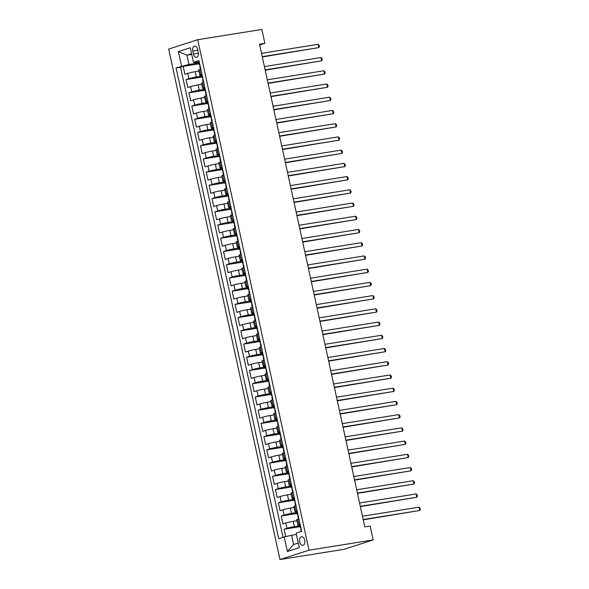 <?xml version="1.0" encoding="UTF-8"?>
<svg xmlns="http://www.w3.org/2000/svg" width="589" height="589" viewBox="0 0 589 589"><rect width="100%" height="100%" fill="white"/><g stroke="black" fill="none" stroke-linecap="round" stroke-linejoin="round"><path stroke-width="0.88" d="M304.734 540.246A4.344 2.621 -99.1 0 0 301.539 536.763A4.344 2.621 -99.1 0 0 299.713 541.858A4.344 2.621 -99.1 0 0 302.908 545.34A4.344 2.621 -99.1 0 0 304.734 540.246M309.004 550.192L373.161 539.929L344.131 549.294L279.974 559.55L168.668 49.071L197.698 39.706L309.004 550.192L279.974 559.55M198.905 71.078L195.18 71.674A5.426 0.405 167.7 0 0 187.766 73.367L184.902 74.288L183.172 66.358L199.192 63.796M201.872 76.077L196.336 76.96A5.426 0.405 167.7 0 0 188.922 78.654L186.058 79.581L202.079 77.019M186.058 79.581L187.788 87.518L190.652 86.59A5.426 0.405 167.7 0 1 198.066 84.897L201.784 84.301M204.67 97.524L200.952 98.12A5.426 0.405 167.7 0 0 193.538 99.813L190.674 100.741L188.944 92.804L204.965 90.242M207.556 110.754L203.831 111.343A5.426 0.405 167.7 0 0 196.417 113.044L193.553 113.964L191.823 106.027L207.843 103.465M210.435 123.977L206.717 124.573A5.426 0.405 167.7 0 0 199.303 126.267L196.439 127.187L194.709 119.258L210.729 116.696M213.321 137.2L209.603 137.797A5.426 0.405 167.7 0 0 202.182 139.49L199.318 140.418L197.595 132.481L213.616 129.919M216.2 150.423L212.482 151.02A5.426 0.405 167.7 0 0 205.068 152.713L202.204 153.641L200.474 145.704L216.494 143.142M219.086 163.646L215.368 164.243A5.426 0.405 167.7 0 0 207.954 165.943L205.09 166.864L203.36 158.927L219.38 156.365M221.972 176.877L218.254 177.473A5.426 0.405 167.7 0 0 210.833 179.166L207.969 180.087L206.238 172.157L222.267 169.595M224.851 190.1L221.133 190.696A5.426 0.405 167.7 0 0 213.719 192.389L210.855 193.317L209.124 185.38L225.145 182.818M227.737 203.323L224.019 203.919A5.426 0.405 167.7 0 0 216.605 205.613L213.741 206.54L212.011 198.603L228.031 196.041M230.623 216.546L226.905 217.142A5.426 0.405 167.7 0 0 219.483 218.843L216.619 219.763L214.889 211.826L230.91 209.264M233.502 229.776L229.784 230.373A5.426 0.405 167.7 0 0 222.37 232.066L219.506 232.986L217.775 225.057L233.796 222.495M236.388 242.999L232.67 243.596A5.426 0.405 167.7 0 0 225.256 245.289L222.392 246.217L220.661 238.28L236.682 235.718M239.274 256.222L235.556 256.819A5.426 0.405 167.7 0 0 228.134 258.512L225.27 259.44L223.54 251.503L239.561 248.941M242.153 269.445L238.435 270.042A5.426 0.405 167.7 0 0 231.021 271.743L228.157 272.663L226.426 264.726L242.447 262.164M245.039 282.676L241.321 283.272A5.426 0.405 167.7 0 0 233.907 284.966L231.043 285.886L229.312 277.956L245.333 275.394M247.925 295.899L244.199 296.495A5.426 0.405 167.7 0 0 236.785 298.189L233.921 299.116L232.191 291.18L248.212 288.617M250.804 309.122L247.085 309.718A5.426 0.405 167.7 0 0 239.671 311.412L236.807 312.339L235.077 304.403L251.098 301.84M253.69 322.345L249.972 322.941A5.426 0.405 167.7 0 0 242.558 324.642L239.694 325.562L237.963 317.626L253.984 315.063M256.576 335.575L252.85 336.164A5.426 0.405 167.7 0 0 245.436 337.865L242.572 338.785L240.842 330.856L256.863 328.294M259.454 348.798L255.736 349.395A5.426 0.405 167.7 0 0 248.322 351.088L245.458 352.008L243.728 344.079L259.749 341.517M262.341 362.021L258.623 362.618A5.426 0.405 167.7 0 0 251.201 364.311L248.337 365.239L246.607 357.302L262.635 354.74M265.219 375.245L261.501 375.841A5.426 0.405 167.7 0 0 254.087 377.542L251.223 378.462L249.493 370.525L265.514 367.963M268.105 388.475L264.387 389.064A5.426 0.405 167.7 0 0 256.973 390.765L254.109 391.685L252.379 383.748L268.4 381.193M270.992 401.698L267.273 402.294A5.426 0.405 167.7 0 0 259.852 403.988L256.988 404.908L255.258 396.979L271.286 394.416M273.87 414.921L270.152 415.517A5.426 0.405 167.7 0 0 262.738 417.211L259.874 418.138L258.144 410.202L274.165 407.64M276.756 428.144L273.038 428.74A5.426 0.405 167.7 0 0 265.624 430.441L262.76 431.362L261.03 423.425L277.051 420.863M279.642 441.375L275.924 441.964A5.426 0.405 167.7 0 0 268.503 443.664L265.639 444.585L263.909 436.648L279.93 434.093M282.521 454.598L278.803 455.194A5.426 0.405 167.7 0 0 271.389 456.887L268.525 457.808L266.795 449.878L282.816 447.316M285.407 467.821L281.689 468.417A5.426 0.405 167.7 0 0 274.275 470.11L271.411 471.038L269.681 463.101L285.702 460.539M288.293 481.044L284.568 481.64A5.426 0.405 167.7 0 0 277.154 483.341L274.29 484.261L272.56 476.324L288.581 473.762M291.172 494.274L287.454 494.863A5.426 0.405 167.7 0 0 280.04 496.564L277.176 497.484L275.446 489.547L291.467 486.993M294.058 507.497L290.34 508.093A5.426 0.405 167.7 0 0 282.926 509.787L280.062 510.707L278.332 502.778L294.353 500.216M296.944 520.72L293.219 521.317A5.426 0.405 167.7 0 0 285.805 523.01L282.941 523.938L281.211 516.001L297.231 513.439M300.037 524.085L298.888 524.46A5.426 0.405 -12.3 0 0 297.857 524.932A5.426 0.405 -12.3 0 0 300.022 524.784L300.184 524.762M297.151 510.862L296.002 511.23A5.426 0.405 -12.3 0 0 294.979 511.701A5.426 0.405 -12.3 0 0 297.143 511.561L297.298 511.532M294.272 497.639L293.116 498.007A5.426 0.405 -12.3 0 0 292.092 498.478A5.426 0.405 -12.3 0 0 294.257 498.338L294.412 498.309M291.386 484.408L290.237 484.784A5.426 0.405 -12.3 0 0 289.206 485.255A5.426 0.405 -12.3 0 0 291.371 485.108L291.533 485.086M288.5 471.185L287.351 471.561A5.426 0.405 -12.3 0 0 286.328 472.032A5.426 0.405 -12.3 0 0 288.492 471.885L288.647 471.863M285.621 457.962L284.465 458.33A5.426 0.405 -12.3 0 0 283.442 458.802A5.426 0.405 -12.3 0 0 285.606 458.662L285.768 458.632M282.735 444.739L281.586 445.107A5.426 0.405 -12.3 0 0 280.555 445.579A5.426 0.405 -12.3 0 0 282.72 445.439L282.882 445.409M279.849 431.509L278.7 431.884A5.426 0.405 -12.3 0 0 277.677 432.355A5.426 0.405 -12.3 0 0 279.841 432.208L279.996 432.186M276.97 418.286L275.821 418.661A5.426 0.405 -12.3 0 0 274.791 419.132A5.426 0.405 -12.3 0 0 276.955 418.985L277.117 418.963M274.084 405.063L272.935 405.431A5.426 0.405 -12.3 0 0 271.904 405.902A5.426 0.405 -12.3 0 0 274.076 405.762L274.231 405.733M271.198 391.84L270.049 392.208A5.426 0.405 -12.3 0 0 269.026 392.679A5.426 0.405 -12.3 0 0 271.19 392.539L271.345 392.51M268.319 378.609L267.17 378.985A5.426 0.405 -12.3 0 0 266.14 379.456A5.426 0.405 -12.3 0 0 268.304 379.309L268.466 379.287M265.433 365.386L264.284 365.762A5.426 0.405 -12.3 0 0 263.254 366.233A5.426 0.405 -12.3 0 0 265.425 366.086L265.58 366.063M262.547 352.163L261.398 352.531A5.426 0.405 -12.3 0 0 260.375 353.002A5.426 0.405 -12.3 0 0 262.539 352.863L262.694 352.833M259.668 338.94L258.519 339.308A5.426 0.405 -12.3 0 0 257.489 339.779A5.426 0.405 -12.3 0 0 259.653 339.639L259.815 339.61M256.782 325.71L255.633 326.085A5.426 0.405 -12.3 0 0 254.603 326.556A5.426 0.405 -12.3 0 0 256.775 326.409L256.929 326.387M253.903 312.487L252.747 312.862A5.426 0.405 -12.3 0 0 251.724 313.333A5.426 0.405 -12.3 0 0 253.888 313.186L254.043 313.164M251.017 299.264L249.869 299.632A5.426 0.405 -12.3 0 0 248.838 300.103A5.426 0.405 -12.3 0 0 251.002 299.963L251.164 299.934M248.131 286.04L246.982 286.409A5.426 0.405 -12.3 0 0 245.959 286.88A5.426 0.405 -12.3 0 0 248.124 286.74L248.278 286.71M245.252 272.81L244.096 273.186A5.426 0.405 -12.3 0 0 243.073 273.657A5.426 0.405 -12.3 0 0 245.238 273.51L245.399 273.487M242.366 259.587L241.218 259.963A5.426 0.405 -12.3 0 0 240.187 260.434A5.426 0.405 -12.3 0 0 242.351 260.286L242.513 260.264M239.48 246.364L238.331 246.732A5.426 0.405 -12.3 0 0 237.308 247.211A5.426 0.405 -12.3 0 0 239.473 247.063L239.627 247.034M236.601 233.141L235.445 233.509A5.426 0.405 -12.3 0 0 234.422 233.98A5.426 0.405 -12.3 0 0 236.587 233.84L236.749 233.811M233.715 219.911L232.567 220.286A5.426 0.405 -12.3 0 0 231.536 220.757A5.426 0.405 -12.3 0 0 233.708 220.61L233.862 220.588M230.829 206.687L229.681 207.063A5.426 0.405 -12.3 0 0 228.657 207.534A5.426 0.405 -12.3 0 0 230.822 207.387L230.976 207.365M227.95 193.464L226.802 193.833A5.426 0.405 -12.3 0 0 225.771 194.311A5.426 0.405 -12.3 0 0 227.936 194.164L228.098 194.134M225.064 180.241L223.916 180.609A5.426 0.405 -12.3 0 0 222.885 181.081A5.426 0.405 -12.3 0 0 225.057 180.941L225.212 180.911M222.178 167.011L221.03 167.386A5.426 0.405 -12.3 0 0 220.006 167.858A5.426 0.405 -12.3 0 0 222.171 167.71L222.325 167.688M219.299 153.788L218.151 154.163A5.426 0.405 -12.3 0 0 217.12 154.635A5.426 0.405 -12.3 0 0 219.285 154.487L219.447 154.465M216.413 140.565L215.265 140.933A5.426 0.405 -12.3 0 0 214.234 141.412A5.426 0.405 -12.3 0 0 216.406 141.264L216.561 141.235M213.527 127.342L212.379 127.71A5.426 0.405 -12.3 0 0 211.355 128.181A5.426 0.405 -12.3 0 0 213.52 128.041L213.674 128.012M210.648 114.111L209.5 114.487A5.426 0.405 -12.3 0 0 208.469 114.958A5.426 0.405 -12.3 0 0 210.634 114.811L210.796 114.789M207.762 100.888L206.614 101.264A5.426 0.405 -12.3 0 0 205.59 101.735A5.426 0.405 -12.3 0 0 207.755 101.588L207.91 101.566M204.884 87.665L203.728 88.033A5.426 0.405 -12.3 0 0 202.704 88.512A5.426 0.405 -12.3 0 0 204.869 88.365L205.024 88.335M259.72 45L264.888 43.336L259.543 44.19L364.79 526.897L370.135 526.043L373.161 539.929M192.787 51.059L193.42 53.967A4.204 2.54 -99.1 0 0 196.512 57.339A4.204 2.54 -99.1 0 0 198.287 52.399L197.646 49.491A4.204 2.54 -99.1 0 0 194.554 46.119A4.204 2.54 -99.1 0 0 192.787 51.059L197.816 50.256M191.756 54.424L186.941 55.197L188.959 64.451L176.052 67.919L278.707 538.729L284.2 536.954L287.373 551.503L299.293 547.66L296.127 533.111L301.62 531.337L198.964 60.534L193.472 62.301L194.613 62.633L199.259 61.889M181.545 66.152L178.371 51.604L190.299 47.761L193.472 62.301M299.911 525.719L294.375 526.603L293.219 521.317M297.025 512.496L291.489 513.38L290.34 508.093M294.147 499.273L288.61 500.157L287.454 494.863M291.26 486.043L285.724 486.934L284.568 481.64M288.374 472.82L282.838 473.703L281.689 468.417M285.496 459.597L279.959 460.48L278.803 455.194M282.61 446.374L277.073 447.257L275.924 441.964M279.731 433.143L274.194 434.034L273.038 428.74M276.845 419.92L271.308 420.804L270.152 415.517M273.959 406.697L268.422 407.581L267.273 402.294M271.08 393.474L265.543 394.358L264.387 389.064M268.194 380.244L262.657 381.135L261.501 375.841M265.308 367.021L259.771 367.904L258.623 362.618M262.429 353.798L256.892 354.681L255.736 349.395M259.543 340.575L254.006 341.458L252.85 336.164M256.657 327.344L251.12 328.235L249.972 322.941M253.778 314.121L248.241 315.005L247.085 309.718M250.892 300.898L245.355 301.782L244.199 296.495M248.006 287.675L242.469 288.558L241.321 283.272M245.127 274.452L239.59 275.335L238.435 270.042M242.241 261.221L236.704 262.112L235.556 256.819M239.362 247.998L233.826 248.882L232.67 243.596M236.476 234.775L230.94 235.659L229.784 230.373M233.59 221.552L228.053 222.436L226.905 217.142M230.711 208.322L225.175 209.213L224.019 203.919M227.825 195.099L222.289 195.982L221.133 190.696M224.939 181.876L219.402 182.759L218.254 177.473M222.06 168.653L216.524 169.536L215.368 164.243M219.174 155.422L213.638 156.313L212.482 151.02M216.288 142.199L210.752 143.083L209.603 137.797M213.409 128.976L207.873 129.86L206.717 124.573M210.523 115.753L204.987 116.637L203.831 111.343M207.637 102.523L202.101 103.414L200.952 98.12M204.758 89.3L199.222 90.183L198.066 84.897M201.998 74.442L200.849 74.81A5.426 0.405 167.7 0 0 199.818 75.282A5.426 0.405 167.7 0 0 201.983 75.142L202.145 75.112M183.172 66.358L180.543 67.205L283.051 537.323M294.375 526.603A5.426 0.405 -12.3 0 0 286.961 528.304L284.097 529.224L285.709 536.608M281.211 516.001L284.075 515.081A5.426 0.405 -12.3 0 1 291.489 513.38M278.332 502.778L281.196 501.85A5.426 0.405 -12.3 0 1 288.61 500.157M275.446 489.547L278.31 488.627A5.426 0.405 -12.3 0 1 285.724 486.934M272.56 476.324L275.424 475.404A5.426 0.405 -12.3 0 1 282.838 473.703M269.681 463.101L272.545 462.181A5.426 0.405 -12.3 0 1 279.959 460.48M266.795 449.878L269.659 448.951A5.426 0.405 -12.3 0 1 277.073 447.257M263.909 436.648L266.773 435.727A5.426 0.405 -12.3 0 1 274.194 434.034M261.03 423.425L263.894 422.504A5.426 0.405 -12.3 0 1 271.308 420.804M258.144 410.202L261.008 409.281A5.426 0.405 -12.3 0 1 268.422 407.581M255.258 396.979L258.122 396.051A5.426 0.405 -12.3 0 1 265.543 394.358M252.379 383.748L255.243 382.828A5.426 0.405 -12.3 0 1 262.657 381.135M249.493 370.525L252.357 369.605A5.426 0.405 -12.3 0 1 259.771 367.904M246.607 357.302L249.471 356.382A5.426 0.405 -12.3 0 1 256.892 354.681M243.728 344.079L246.592 343.151A5.426 0.405 -12.3 0 1 254.006 341.458M240.842 330.856L243.706 329.928A5.426 0.405 -12.3 0 1 251.12 328.235M237.963 317.626L240.827 316.705A5.426 0.405 -12.3 0 1 248.241 315.005M235.077 304.403L237.941 303.482A5.426 0.405 -12.3 0 1 245.355 301.782M232.191 291.18L235.055 290.252A5.426 0.405 -12.3 0 1 242.469 288.558M229.312 277.956L232.176 277.029A5.426 0.405 -12.3 0 1 239.59 275.335M226.426 264.726L229.29 263.806A5.426 0.405 -12.3 0 1 236.704 262.112M223.54 251.503L226.404 250.583A5.426 0.405 -12.3 0 1 233.826 248.882M220.661 238.28L223.525 237.352A5.426 0.405 -12.3 0 1 230.94 235.659M217.775 225.057L220.639 224.129A5.426 0.405 -12.3 0 1 228.053 222.436M214.889 211.826L217.753 210.906A5.426 0.405 -12.3 0 1 225.175 209.213M212.011 198.603L214.875 197.683A5.426 0.405 -12.3 0 1 222.289 195.982M209.124 185.38L211.988 184.453A5.426 0.405 -12.3 0 1 219.402 182.759M206.238 172.157L209.102 171.23A5.426 0.405 -12.3 0 1 216.524 169.536M203.36 158.927L206.224 158.007A5.426 0.405 -12.3 0 1 213.638 156.313M200.474 145.704L203.338 144.784A5.426 0.405 -12.3 0 1 210.752 143.083M197.595 132.481L200.451 131.553A5.426 0.405 -12.3 0 1 207.873 129.86M194.709 119.258L197.573 118.33A5.426 0.405 -12.3 0 1 204.987 116.637M191.823 106.027L194.687 105.107A5.426 0.405 -12.3 0 1 202.101 103.414M188.944 92.804L191.808 91.884A5.426 0.405 -12.3 0 1 199.222 90.183M200.842 69.149L199.693 69.524A5.426 0.405 167.7 0 0 198.67 69.995L199.818 75.282M203.728 82.372L202.579 82.747A5.426 0.405 167.7 0 0 201.548 83.218L202.704 88.512M206.614 95.602L205.458 95.97A5.426 0.405 167.7 0 0 204.435 96.441L205.59 101.735M209.493 108.825L208.344 109.193A5.426 0.405 167.7 0 0 207.313 109.672L208.469 114.958M212.379 122.048L211.23 122.424A5.426 0.405 167.7 0 0 210.199 122.895L211.355 128.181M215.257 135.271L214.109 135.647A5.426 0.405 167.7 0 0 213.085 136.118L214.234 141.412M218.144 148.502L216.995 148.87A5.426 0.405 167.7 0 0 215.964 149.341L217.12 154.635M221.03 161.725L219.881 162.093A5.426 0.405 167.7 0 0 218.85 162.571L220.006 167.858M223.908 174.948L222.76 175.323A5.426 0.405 167.7 0 0 221.736 175.794L222.885 181.081M226.794 188.171L225.646 188.546A5.426 0.405 167.7 0 0 224.615 189.017L225.771 194.311M229.681 201.401L228.532 201.769A5.426 0.405 167.7 0 0 227.501 202.241L228.657 207.534M232.559 214.624L231.411 214.992A5.426 0.405 167.7 0 0 230.387 215.471L231.536 220.757M235.445 227.847L234.297 228.223A5.426 0.405 167.7 0 0 233.266 228.694L234.422 233.98M238.331 241.07L237.176 241.446A5.426 0.405 167.7 0 0 236.152 241.917L237.308 247.211M241.21 254.301L240.062 254.669A5.426 0.405 167.7 0 0 239.038 255.14L240.187 260.434M244.096 267.524L242.948 267.892A5.426 0.405 167.7 0 0 241.917 268.363L243.073 273.657M246.982 280.747L245.827 281.122A5.426 0.405 167.7 0 0 244.803 281.594L245.959 286.88M249.861 293.97L248.713 294.345A5.426 0.405 167.7 0 0 247.689 294.817L248.838 300.103M252.747 307.2L251.599 307.568A5.426 0.405 167.7 0 0 250.568 308.04L251.724 313.333M255.626 320.423L254.477 320.791A5.426 0.405 167.7 0 0 253.454 321.263L254.603 326.556M258.512 333.646L257.364 334.022A5.426 0.405 167.7 0 0 256.333 334.493L257.489 339.779M261.398 346.869L260.25 347.245A5.426 0.405 167.7 0 0 259.219 347.716L260.375 353.002M264.277 360.1L263.128 360.468A5.426 0.405 167.7 0 0 262.105 360.939L263.254 366.233M267.163 373.323L266.014 373.691A5.426 0.405 167.7 0 0 264.984 374.162L266.14 379.456M270.049 386.546L268.901 386.921A5.426 0.405 167.7 0 0 267.87 387.393L269.026 392.679M272.928 399.769L271.779 400.145A5.426 0.405 167.7 0 0 270.756 400.616L271.904 405.902M275.814 412.999L274.665 413.368A5.426 0.405 167.7 0 0 273.635 413.839L274.791 419.132M278.7 426.222L277.544 426.591A5.426 0.405 167.7 0 0 276.521 427.062L277.677 432.355M281.579 439.446L280.43 439.821A5.426 0.405 167.7 0 0 279.407 440.292L280.555 445.579M284.465 452.669L283.316 453.044A5.426 0.405 167.7 0 0 282.286 453.515L283.442 458.802M287.351 465.899L286.195 466.267A5.426 0.405 167.7 0 0 285.172 466.738L286.328 472.032M290.23 479.122L289.081 479.49A5.426 0.405 167.7 0 0 288.058 479.961L289.206 485.255M293.116 492.345L291.967 492.721A5.426 0.405 167.7 0 0 290.937 493.192L292.092 498.478M296.002 505.568L294.846 505.944A5.426 0.405 167.7 0 0 293.823 506.415L294.979 511.701M298.881 518.799L297.732 519.167A5.426 0.405 167.7 0 0 296.701 519.638L297.857 524.932M198.986 62.854L188.959 64.451M264.888 43.336L261.862 29.45L197.698 39.706M191.594 53.695L186.941 55.197L178.371 51.604M296.429 534.488L291.614 535.261L293.631 544.516L298.284 543.014M180.543 67.205L176.052 67.919M284.097 529.224L300.118 526.662M284.2 536.954L291.614 535.261M287.373 551.503L293.631 544.516M199.332 62.206L198.898 62.434L199.45 64.945L199.929 64.974L199.45 64.945M200.768 68.817L200.341 69.046L200.827 69.075M262.326 56.964L318.826 47.613L262.26 56.654M318.104 44.308L319.12 45.265L319.407 46.59L318.826 47.613L318.104 44.308L261.538 53.349M200.341 69.046L199.796 66.535L200.164 66.034M202.211 75.429L201.784 75.657L202.329 78.168L202.815 78.204M203.654 82.04L203.227 82.269L203.713 82.298M265.212 70.187L321.704 60.836L265.138 69.877M320.983 57.531L322.006 58.488L322.293 59.813L321.704 60.836L320.983 57.531L264.417 66.572M202.822 78.212L202.329 78.168M203.227 82.269L202.675 79.758L203.05 79.265M205.097 88.652L204.663 88.88L205.215 91.398L205.694 91.428L205.215 91.398M206.54 95.271L206.106 95.499L206.592 95.528M268.091 83.417L324.591 74.059L268.024 83.108M323.869 70.754L324.885 71.711L325.18 73.036L324.591 74.059L323.869 70.754L267.303 79.802M206.106 95.499L205.561 92.981L205.929 92.488M207.976 101.882L207.549 102.111L208.094 104.621L208.58 104.651L208.094 104.621M209.419 108.494L208.992 108.722L209.478 108.751M270.977 96.64L327.477 87.282L270.911 96.331M326.755 83.977L327.771 84.941L328.058 86.259L327.477 87.282L326.755 83.977L270.189 93.025M208.992 108.722L208.44 106.211L208.815 105.711M210.862 115.105L210.435 115.334L210.98 117.844L211.466 117.874L210.98 117.844M212.305 121.717L211.878 121.945L212.364 121.975M273.856 109.863L330.355 100.513L273.789 109.554M329.634 97.207L330.657 98.164L330.944 99.489L330.355 100.513L329.634 97.207L273.068 106.248M211.878 121.945L211.326 119.434L211.701 118.934M213.748 128.328L213.314 128.557L213.866 131.067L214.344 131.104M215.191 134.94L214.757 135.168L215.243 135.198M276.742 123.086L333.241 113.736L276.675 122.777M332.52 110.43L333.536 111.387L333.823 112.713L333.241 113.736L332.52 110.43L275.954 119.471M214.352 131.111L213.866 131.067M214.757 135.168L214.212 132.658L214.58 132.164M216.627 141.551L216.2 141.78L216.745 144.298L217.231 144.327L216.745 144.298M218.07 148.17L217.643 148.399L218.129 148.428M279.628 136.317L336.128 126.959L279.561 136.007M335.406 123.653L336.422 124.61L336.709 125.936L336.128 126.959L335.406 123.653L278.84 132.702M217.643 148.399L217.091 145.881L217.466 145.387M219.513 154.782L219.086 155.01L219.631 157.521L220.109 157.55L219.631 157.521M220.956 161.393L220.522 161.622L221.015 161.651M282.506 149.54L339.006 140.182L282.44 149.231M338.285 136.876L339.308 137.841L339.595 139.159L339.006 140.182L338.285 136.876L281.719 145.925M220.522 161.622L219.977 159.111L220.352 158.61M222.399 168.005L221.965 168.233L222.517 170.744L222.995 170.773L222.517 170.744M223.842 174.616L223.408 174.845L223.894 174.874M285.393 162.763L341.892 153.412L285.326 162.454M341.171 150.107L342.187 151.064L342.474 152.389L341.892 153.412L341.171 150.107L284.605 159.148M223.408 174.845L222.863 172.334L223.231 171.833M225.278 181.228L224.851 181.456L225.396 183.967L225.881 184.004M226.721 187.839L226.294 188.068L226.78 188.097M288.279 175.986L344.779 166.635L288.212 175.677M344.057 163.33L345.073 164.287L345.36 165.612L344.779 166.635L344.057 163.33L287.491 172.371M225.889 184.011L225.396 183.967M226.294 188.068L225.742 185.557L226.117 185.064M228.164 194.451L227.737 194.679L228.282 197.197L228.76 197.227L228.282 197.197M229.607 201.07L229.173 201.298L229.658 201.328M291.157 189.216L347.657 179.859L291.091 188.907M346.936 176.553L347.959 177.51L348.246 178.835L347.657 179.859L346.936 176.553L290.37 185.601M229.173 201.298L228.628 198.78L228.996 198.287M231.05 207.681L230.616 207.91L231.168 210.42L231.646 210.45L231.168 210.42M232.486 214.293L232.059 214.521L232.545 214.551M294.044 202.439L350.543 193.082L293.977 202.13M349.822 189.776L350.838 190.74L351.125 192.058L350.543 193.082L349.822 189.776L293.256 198.824M232.059 214.521L231.514 212.011L231.882 211.51M233.929 220.904L233.502 221.133L234.047 223.643L234.532 223.673L234.047 223.643M235.372 227.516L234.945 227.744L235.431 227.774M296.93 215.662L353.422 206.312L296.863 215.353M352.708 203.006L353.724 203.963L354.011 205.289L353.422 206.312L352.708 203.006L296.142 212.047M234.945 227.744L234.393 225.234L234.768 224.733M236.815 234.127L236.388 234.356L236.933 236.866L237.411 236.903M238.258 240.739L237.823 240.967L238.309 240.997M299.808 228.885L356.308 219.535L299.742 228.576M355.587 216.229L356.603 217.186L356.897 218.512L356.308 219.535L355.587 216.229L299.021 225.27M237.419 236.911L236.933 236.866M237.823 240.967L237.279 238.457L237.647 237.963M239.701 247.351L239.267 247.579L239.819 250.097L240.297 250.126L239.819 250.097M241.137 253.969L240.71 254.198L241.196 254.227M302.694 242.116L359.194 232.758L302.628 241.807M358.473 229.452L359.489 230.409L359.776 231.735L359.194 232.758L358.473 229.452L301.907 238.501M240.71 254.198L240.165 251.68L240.533 251.186M242.58 260.581L242.153 260.809L242.697 263.32L243.183 263.349L242.697 263.32M244.023 267.192L243.596 267.421L244.082 267.45M305.581 255.339L362.073 245.981L305.507 255.03M361.351 242.675L362.375 243.64L362.662 244.958L362.073 245.981L361.351 242.675L304.793 251.724M243.596 267.421L243.043 264.903L243.419 264.409M245.466 273.804L245.031 274.032L245.584 276.543L246.062 276.572L245.584 276.543M246.909 280.416L246.474 280.644L246.96 280.673M308.459 268.562L364.959 259.212L308.393 268.253M364.238 255.906L365.254 256.863L365.548 258.188L364.959 259.212L364.238 255.906L307.672 264.947M246.474 280.644L245.93 278.133L246.298 277.633M248.352 287.027L247.917 287.255L248.47 289.766L248.948 289.803M249.788 293.639L249.361 293.867L249.846 293.896M311.345 281.785L367.845 272.435L311.279 281.476M367.124 269.129L368.14 270.086L368.427 271.411L367.845 272.435L367.124 269.129L310.558 278.17M248.956 289.81L248.47 289.766M249.361 293.867L248.816 291.356L249.184 290.863M251.231 300.25L250.804 300.478L251.348 302.996L251.834 303.026L251.348 302.996M252.674 306.869L252.247 307.097L252.733 307.127M314.231 295.015L370.724 285.658L314.158 294.706M370.002 282.352L371.026 283.309L371.313 284.634L370.724 285.658L370.002 282.352L313.436 291.4M252.247 307.097L251.694 304.579L252.07 304.086M254.117 313.481L253.682 313.709L254.234 316.219L254.713 316.249L254.234 316.219M255.56 320.092L255.125 320.32L255.611 320.35M317.11 308.238L373.61 298.881L317.044 307.929M372.889 295.575L373.905 296.539L374.192 297.857L373.61 298.881L372.889 295.575L316.322 304.623M255.125 320.32L254.581 317.802L254.949 317.309M256.995 326.704L256.568 326.932L257.113 329.442L257.599 329.472L257.113 329.442M258.438 333.315L258.011 333.543L258.497 333.573M319.996 321.461L376.496 312.111L319.93 321.152M375.775 308.805L376.791 309.762L377.078 311.088L376.496 312.111L375.775 308.805L319.209 317.846M258.011 333.543L257.459 331.033L257.835 330.532M259.882 339.927L259.454 340.155L259.999 342.665L260.478 342.695M261.325 346.538L260.898 346.766L261.383 346.796M322.875 334.685L379.375 325.334L322.809 334.375M378.653 322.028L379.677 322.986L379.964 324.311L379.375 325.334L378.653 322.028L322.087 331.07M260.485 342.71L259.999 342.665M260.898 346.766L260.345 344.256L260.721 343.762M262.768 353.15L262.333 353.378L262.885 355.896L263.364 355.925L262.885 355.896M264.211 359.769L263.776 359.997L264.262 360.026M325.761 347.915L382.261 338.557L325.695 347.606M381.539 335.251L382.555 336.209L382.843 337.534L382.261 338.557L381.539 335.251L324.973 344.3M263.776 359.997L263.231 357.479L263.6 356.986M265.646 366.38L265.219 366.608L265.764 369.119L266.25 369.148L265.764 369.119M267.089 372.992L266.662 373.22L267.148 373.249M328.647 361.138L385.147 351.78L328.581 360.829M384.426 348.474L385.442 349.439L385.729 350.757L385.147 351.78L384.426 348.474L327.859 357.523M266.662 373.22L266.11 370.702L266.486 370.209M268.532 379.603L268.105 379.831L268.65 382.342L269.129 382.371L268.65 382.342M269.976 386.215L269.541 386.443L270.034 386.472M331.526 374.361L388.026 365.011L331.46 374.052M387.304 361.705L388.328 362.662L388.615 363.98L388.026 365.011L387.304 361.705L330.738 370.746M269.541 386.443L268.996 383.932L269.372 383.432M271.419 392.826L270.984 393.054L271.536 395.565L272.015 395.594M272.862 399.438L272.427 399.666L272.913 399.695M334.412 387.584L390.912 378.234L334.346 387.275M390.19 374.928L391.206 375.885L391.494 377.21L390.912 378.234L390.19 374.928L333.624 383.969M272.022 395.609L271.536 395.565M272.427 399.666L271.882 397.155L272.251 396.662M274.297 406.049L273.87 406.277L274.415 408.795L274.901 408.825L274.415 408.795M275.74 412.661L275.313 412.896L275.799 412.926M337.298 400.814L393.791 391.457L337.232 400.505M393.077 388.151L394.093 389.108L394.38 390.433L393.791 391.457L393.077 388.151L336.51 397.2M275.313 412.896L274.761 410.378L275.137 409.885M277.183 419.28L276.756 419.508L277.301 422.019L277.78 422.048L277.301 422.019M278.626 425.891L278.192 426.119L278.678 426.149M340.177 414.038L396.677 404.68L340.111 413.728M395.955 401.374L396.971 402.339L397.266 403.656L396.677 404.68L395.955 401.374L339.389 410.423M278.192 426.119L277.647 423.601L278.015 423.108M280.069 432.503L279.635 432.731L280.187 435.242L280.666 435.271L280.187 435.242M281.505 439.114L281.078 439.342L281.564 439.372M343.063 427.261L399.563 417.91L342.997 426.951M398.841 414.604L399.857 415.562L400.145 416.879L399.563 417.91L398.841 414.604L342.275 423.646M281.078 439.342L280.533 436.832L280.901 436.331M282.948 445.726L282.521 445.954L283.066 448.465L283.552 448.494M284.391 452.337L283.964 452.566L284.45 452.595M345.949 440.484L402.442 431.133L345.876 440.174M401.727 427.828L402.743 428.785L403.031 430.11L402.442 431.133L401.727 427.828L345.161 436.869M283.559 448.509L283.066 448.465M283.964 452.566L283.412 450.055L283.788 449.562M285.834 458.949L285.4 459.177L285.952 461.695L286.431 461.724L285.952 461.695M287.277 465.56L286.843 465.789L287.329 465.825M348.828 453.714L405.328 444.356L348.762 453.405M404.606 441.051L405.622 442.008L405.917 443.333L405.328 444.356L404.606 441.051L348.04 450.099M286.843 465.789L286.298 463.278L286.666 462.785M288.72 472.179L288.286 472.407L288.838 474.918L289.317 474.948L288.838 474.918M290.156 478.791L289.729 479.019L290.215 479.048M351.714 466.937L408.214 457.579L351.648 466.628M407.492 454.274L408.508 455.238L408.795 456.556L408.214 457.579L407.492 454.274L350.926 463.322M289.729 479.019L289.184 476.501L289.552 476.008M291.599 485.402L291.172 485.63L291.717 488.141L292.203 488.171L291.717 488.141M293.042 492.014L292.615 492.242L293.101 492.271M354.6 480.16L411.093 470.81L354.526 479.851M410.371 467.504L411.394 468.461L411.682 469.779L411.093 470.81L410.371 467.504L353.812 476.545M292.615 492.242L292.063 489.731L292.438 489.231M294.485 498.625L294.051 498.854L294.603 501.364L295.082 501.394M295.928 505.237L295.494 505.465L295.98 505.495M357.479 493.383L413.979 484.033L357.413 493.074M413.257 480.727L414.273 481.684L414.568 483.009L413.979 484.033L413.257 480.727L356.691 489.768M295.089 501.408L294.603 501.364M295.494 505.465L294.949 502.954L295.317 502.461M297.364 511.848L296.937 512.077L297.482 514.595L297.968 514.624L297.482 514.595M298.807 518.46L298.38 518.688L298.866 518.725M360.365 506.614L416.865 497.256L360.299 506.304M416.143 493.95L417.159 494.907L417.446 496.232L416.865 497.256L416.143 493.95L359.577 502.999M298.38 518.688L297.828 516.178L298.203 515.684M300.25 525.079L299.823 525.307L300.368 527.818L300.854 527.847L300.368 527.818M363.244 519.837L419.743 510.479L363.177 519.527M419.022 507.173L420.045 508.138L420.332 509.456L419.743 510.479L419.022 507.173L362.456 516.222M301.17 531.484L300.714 529.401L301.089 528.907M196.336 76.96L195.18 71.674M188.922 78.654L187.766 73.367M286.961 528.304L285.805 523.01M284.075 515.081L282.926 509.787M281.196 501.85L280.04 496.564M278.31 488.627L277.154 483.341M275.424 475.404L274.275 470.11M272.545 462.181L271.389 456.887M269.659 448.951L268.503 443.664M266.773 435.727L265.624 430.441M263.894 422.504L262.738 417.211M261.008 409.281L259.852 403.988M258.122 396.051L256.973 390.765M255.243 382.828L254.087 377.542M252.357 369.605L251.201 364.311M249.471 356.382L248.322 351.088M246.592 343.151L245.436 337.865M243.706 329.928L242.558 324.642M240.827 316.705L239.671 311.412M237.941 303.482L236.785 298.189M235.055 290.252L233.907 284.966M232.176 277.029L231.021 271.743M229.29 263.806L228.134 258.512M226.404 250.583L225.256 245.289M223.525 237.352L222.37 232.066M220.639 224.129L219.483 218.843M217.753 210.906L216.605 205.613M214.875 197.683L213.719 192.389M211.988 184.453L210.833 179.166M209.102 171.23L207.954 165.943M206.224 158.007L205.068 152.713M203.338 144.784L202.182 139.49M200.451 131.553L199.303 126.267M197.573 118.33L196.417 113.044M194.687 105.107L193.538 99.813M191.808 91.884L190.652 86.59M200.849 74.81L199.693 69.524M203.728 88.033L202.579 82.747M206.614 101.264L205.458 95.97M209.5 114.487L208.344 109.193M212.379 127.71L211.23 122.424M215.265 140.933L214.109 135.647M218.151 154.163L216.995 148.87M221.03 167.386L219.881 162.093M223.916 180.609L222.76 175.323M226.802 193.833L225.646 188.546M229.681 207.063L228.532 201.769M232.567 220.286L231.411 214.992M235.445 233.509L234.297 228.223M238.331 246.732L237.176 241.446M241.218 259.963L240.062 254.669M244.096 273.186L242.948 267.892M246.982 286.409L245.827 281.122M249.869 299.632L248.713 294.345M252.747 312.862L251.599 307.568M255.633 326.085L254.477 320.791M258.519 339.308L257.364 334.022M261.398 352.531L260.25 347.245M264.284 365.762L263.128 360.468M267.17 378.985L266.014 373.691M270.049 392.208L268.901 386.921M272.935 405.431L271.779 400.145M275.821 418.661L274.665 413.368M278.7 431.884L277.544 426.591M281.586 445.107L280.43 439.821M284.465 458.33L283.316 453.044M287.351 471.561L286.195 466.267M290.237 484.784L289.081 479.49M293.116 498.007L291.967 492.721M296.002 511.23L294.846 505.944M298.888 524.46L297.732 519.167M198.405 53.172L193.42 53.967"/></g></svg>
